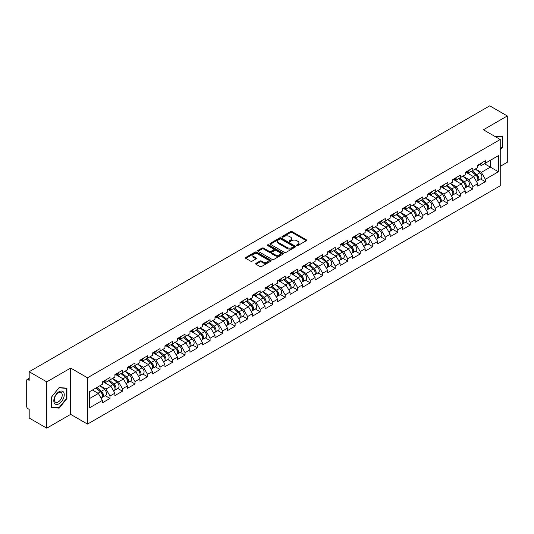 <?xml version="1.0" encoding="UTF-8"?>
<svg xmlns="http://www.w3.org/2000/svg" width="534" height="534" viewBox="0 0 534 534"><rect width="100%" height="100%" fill="white"/><g stroke="black" fill="none" stroke-linecap="round" stroke-linejoin="round"><path stroke-width="0.8" d="M296.817 245.527A0.781 0.447 0 0 0 297.919 245.527L306.289 240.701A1.115 0.641 0 0 0 306.609 240.24A1.115 0.641 0 0 0 306.289 239.786L292.118 231.609A1.115 0.641 0 0 0 290.543 231.609L282.179 236.435A0.781 0.447 0 0 0 283.28 237.069L284.362 236.449A3.564 2.056 0 0 1 289.401 236.449L290.583 237.129A3.564 2.056 0 0 1 291.624 238.585A3.564 2.056 0 0 1 290.583 240.04L289.495 240.66A0.781 0.447 0 0 0 290.603 241.301L291.684 240.674A3.564 2.056 0 0 1 296.724 240.674L297.905 241.355A3.564 2.056 0 0 1 298.947 242.81A3.564 2.056 0 0 1 297.905 244.265L296.817 244.892A0.781 0.447 0 0 0 296.817 245.527L296.817 244.892M255.98 263.335A1.115 0.641 0 0 0 255.653 263.789A1.115 0.641 0 0 0 255.98 264.243L259.958 266.539A1.115 0.641 0 0 0 261.526 266.539L270.818 261.173A1.115 0.641 0 0 0 271.145 260.719A1.115 0.641 0 0 0 270.818 260.265L256.647 252.081A1.115 0.641 0 0 0 255.072 252.081L245.787 257.448A1.115 0.641 0 0 0 245.46 257.902A1.115 0.641 0 0 0 245.787 258.356L250.586 261.126A1.115 0.641 0 0 0 252.161 261.126L256.14 258.836A1.115 0.641 0 0 0 256.46 258.376A1.115 0.641 0 0 0 256.14 257.922L253.757 256.547A2.977 1.722 0 0 1 252.882 255.332A2.977 1.722 0 0 1 254.718 253.743A2.977 1.722 0 0 1 257.969 254.117L267.294 259.504A2.977 1.722 0 0 1 268.168 260.719A2.977 1.722 0 0 1 266.332 262.307A2.977 1.722 0 0 1 263.082 261.934L261.526 261.039A1.115 0.641 0 0 0 259.958 261.039L255.98 263.335L255.98 264.243M70.655 368.066L46.752 381.863L29.183 371.724L489.731 105.825L507.3 115.971L483.397 129.769L500.245 139.494L87.496 377.792L70.655 368.066L70.655 414.371L87.496 424.096L87.496 377.792M284.442 252.402A1.115 0.641 0 0 0 286.017 252.402L295.302 247.035A1.115 0.641 0 0 0 295.629 246.581A1.115 0.641 0 0 0 295.302 246.127L281.131 237.95A1.115 0.641 0 0 0 279.556 237.95L270.271 243.31A1.115 0.641 0 0 0 269.944 243.764A1.115 0.641 0 0 0 270.271 244.218L284.442 252.402M267.861 245.693A0.781 0.447 0 0 1 268.655 245.807L283.047 254.117L273.768 259.471A1.115 0.641 0 0 1 272.2 259.471L258.029 251.287L258.029 250.379A1.115 0.641 0 0 0 257.702 250.833A1.115 0.641 0 0 0 258.029 251.287M258.029 250.379L262 248.083A1.115 0.641 0 0 1 263.576 248.083L269.323 251.401A1.115 0.641 0 0 0 270.898 251.401L273.535 249.879A1.115 0.641 0 0 0 273.862 249.425A1.115 0.641 0 0 0 273.535 248.971L267.554 245.513A0.781 0.447 0 0 1 268.655 244.879L283.06 253.196A1.115 0.641 0 0 1 283.387 253.65A1.115 0.641 0 0 1 283.06 254.104L283.06 253.196M87.496 424.096L500.245 185.799L500.245 139.494M105.238 395.674L109.997 398.417L109.997 396.014L105.986 389.066L100.052 385.641M109.997 398.417L102.374 402.816L102.374 400.413L89.345 407.936L89.345 391.822L102.374 384.293L102.374 381.89L109.997 377.491L109.997 379.894L114.89 377.071L114.89 374.661L122.506 370.262L122.506 372.672L127.399 369.848L127.399 367.439L135.022 363.04L135.022 365.45L139.915 362.626L139.915 360.216L147.531 355.818L147.531 358.227L152.424 355.397L152.424 352.994L160.046 348.595L160.046 350.998L164.939 348.175L164.939 345.765L172.555 341.366L172.555 343.776L177.448 340.952L177.448 338.543L185.071 334.144L185.071 336.553L189.964 333.73L189.964 331.32L197.58 326.921L197.58 329.331L202.473 326.508L202.473 324.098L210.096 319.699L210.096 322.102L214.988 319.279L214.988 316.876L222.605 312.47L222.605 314.88L227.497 312.056L227.497 309.647L235.12 305.248L235.12 307.657L240.013 304.834L240.013 302.424L247.629 298.025L247.629 300.435L252.522 297.612L252.522 295.202L260.145 290.803L260.145 293.213L265.038 290.383L265.038 287.98L272.654 283.581L272.654 285.984L277.546 283.16L277.546 280.75L285.169 276.352L285.169 278.761L290.062 275.938L290.062 273.528L297.678 269.129L297.678 271.539L302.571 268.715L302.571 266.306L310.194 261.907L310.194 264.317L315.087 261.486L315.087 259.083L322.703 254.685L322.703 257.088L327.596 254.264L327.596 251.854L335.219 247.456L335.219 249.865L340.111 247.042L340.111 244.632L347.727 240.233L347.727 242.643L352.62 239.819L352.62 237.41L360.243 233.011L360.243 235.421L365.136 232.597L365.136 230.187L372.752 225.789L372.752 228.192L377.645 225.368L377.645 222.965L385.268 218.56L385.268 220.969L390.16 218.146L390.16 215.736L397.777 211.337L397.777 213.747L402.669 210.923L402.669 208.514L410.292 204.115L410.292 206.524L415.185 203.701L415.185 201.291L422.801 196.892L422.801 199.302L427.694 196.472L427.694 194.069L435.317 189.67L435.317 192.073L440.21 189.25L440.21 186.84L447.826 182.441L447.826 184.851L452.719 182.027L452.719 179.618L460.341 175.219L460.341 177.628L465.234 174.805L465.234 172.395L472.85 167.996L472.85 170.406L477.743 167.576L477.743 165.173L485.366 160.774L485.366 163.177L498.396 155.654L498.396 171.768L485.366 179.297L481.354 172.349L475.42 168.924M480.607 178.957L485.366 181.7L485.366 179.297M485.366 181.7L477.743 186.099L477.743 183.696L472.85 186.52L468.839 179.571L462.905 176.147M468.091 186.179L472.85 188.929L472.85 186.52M472.85 188.929L465.234 193.328L465.234 190.918L460.341 193.742L456.33 186.793L450.396 183.369M455.582 193.401L460.341 196.152L460.341 193.742M460.341 196.152L452.719 200.55L452.719 198.141L447.826 200.964L443.814 194.022L437.88 190.591M443.066 200.624L447.826 203.374L447.826 200.964M447.826 203.374L440.21 207.773L440.21 205.363L435.317 208.193L431.305 201.245L425.371 197.82M430.558 207.853L435.317 210.596L435.317 208.193M435.317 210.596L427.694 214.995L427.694 212.592L422.801 215.416L418.789 208.467L412.855 205.043M418.042 215.075L422.801 217.825L422.801 215.416M422.801 217.825L415.185 222.224L415.185 219.814L410.292 222.638L406.281 215.689L400.346 212.265M405.533 222.298L410.292 225.048L410.292 222.638M410.292 225.048L402.669 229.446L402.669 227.037L397.777 229.86L393.765 222.918L387.831 219.487M393.017 229.52L397.777 232.27L397.777 229.86M397.777 232.27L390.16 236.669L390.16 234.259L385.268 237.083L381.256 230.141L375.322 226.71M380.508 236.749L385.268 239.492L385.268 237.083M385.268 239.492L377.645 243.891L377.645 241.488L372.752 244.312L368.74 237.363L362.806 233.939M367.993 243.971L372.752 246.715L372.752 244.312M372.752 246.715L365.136 251.113L365.136 248.71L360.243 251.534L356.231 244.585L350.297 241.161M355.484 251.194L360.243 253.944L360.243 251.534M360.243 253.944L352.62 258.343L352.62 255.933L347.727 258.756L343.716 251.814L337.782 248.383M342.968 258.416L347.727 261.166L347.727 258.756M347.727 261.166L340.111 265.565L340.111 263.155L335.219 265.979L331.207 259.037L325.273 255.606M330.459 265.645L335.219 268.388L335.219 265.979M335.219 268.388L327.596 272.787L327.596 270.378L322.703 273.208L318.691 266.259L312.757 262.835M317.944 272.867L322.703 275.611L322.703 273.208M322.703 275.611L315.087 280.01L315.087 277.607L310.194 280.43L306.182 273.481L300.248 270.057M305.435 280.09L310.194 282.84L310.194 280.43M310.194 282.84L302.571 287.239L302.571 284.829L297.678 287.652L293.667 280.704L287.733 277.279M292.919 287.312L297.678 290.062L297.678 287.652M297.678 290.062L290.062 294.461L290.062 292.051L285.169 294.875L281.158 287.933L275.224 284.502M280.41 294.534L285.169 297.284L285.169 294.875M285.169 297.284L277.546 301.683L277.546 299.274L272.654 302.104L268.642 295.155L262.708 291.731M267.894 301.763L272.654 304.507L272.654 302.104M272.654 304.507L265.038 308.906L265.038 306.503L260.145 309.326L256.133 302.377L250.199 298.953M255.386 308.986L260.145 311.736L260.145 309.326M260.145 311.736L252.522 316.135L252.522 313.725L247.629 316.549L243.617 309.6L237.683 306.176M242.87 316.208L247.629 318.958L247.629 316.549M247.629 318.958L240.013 323.357L240.013 320.947L235.12 323.771L231.109 316.829L225.174 313.398M230.361 323.43L235.12 326.181L235.12 323.771M235.12 326.181L227.497 330.579L227.497 328.17L222.605 330.993L218.593 324.051L212.659 320.62M217.845 330.659L222.605 333.403L222.605 330.993M222.605 333.403L214.988 337.802L214.988 335.399L210.096 338.222L206.084 331.274L200.15 327.849M205.336 337.882L210.096 340.625L210.096 338.222M210.096 340.625L202.473 345.031L202.473 342.621L197.58 345.445L193.568 338.496L187.634 335.072M192.821 345.104L197.58 347.854L197.58 345.445M197.58 347.854L189.964 352.253L189.964 349.843L185.071 352.667L181.059 345.725L175.125 342.294M180.312 352.327L185.071 355.077L185.071 352.667M185.071 355.077L177.448 359.475L177.448 357.066L172.555 359.889L168.544 352.947L162.61 349.516M167.796 359.556L172.555 362.299L172.555 359.889M172.555 362.299L164.939 366.698L164.939 364.288L160.046 367.118L156.035 360.17L150.101 356.745M155.287 366.778L160.046 369.521L160.046 367.118M160.046 369.521L152.424 373.92L152.424 371.517L147.531 374.341L143.519 367.392L137.585 363.968M142.772 374L147.531 376.75L147.531 374.341M147.531 376.75L139.915 381.149L139.915 378.739L135.022 381.563L131.01 374.614L125.076 371.19M130.263 381.223L135.022 383.973L135.022 381.563M135.022 383.973L127.399 388.372L127.399 385.962L122.506 388.785L118.495 381.843L112.561 378.412M117.747 388.445L122.506 391.195L122.506 388.785M122.506 391.195L114.89 395.594L114.89 393.184L109.997 396.014M104.437 381.316L105.986 382.211L109.997 379.894M105.986 389.066L110.878 386.242L103.389 381.917M114.89 393.184L110.878 386.242M116.946 374.094L118.495 374.988L122.506 372.672M118.495 381.843L123.387 379.02L115.905 374.694M127.399 385.962L123.387 379.02M129.462 366.871L131.01 367.766L135.022 365.45M131.01 374.614L135.903 371.791L128.414 367.472M139.915 378.739L135.903 371.791M141.971 359.642L143.519 360.543L147.531 358.227M143.519 367.392L148.412 364.568L140.929 360.25M152.424 371.517L148.412 364.568M154.486 352.42L156.035 353.314L160.046 350.998M156.035 360.17L160.928 357.346L153.438 353.021M164.939 364.288L160.928 357.346M166.995 345.198L168.544 346.092L172.555 343.776M168.544 352.947L173.437 350.124L165.954 345.798M177.448 357.066L173.437 350.124M179.511 337.975L181.059 338.87L185.071 336.553M181.059 345.725L185.952 342.895L178.463 338.576M189.964 349.843L185.952 342.895M192.02 330.746L193.568 331.647L197.58 329.331M193.568 338.496L198.461 335.672L190.978 331.354M202.473 342.621L198.461 335.672M204.535 323.524L206.084 324.418L210.096 322.102M206.084 331.274L210.977 328.45L203.487 324.125M214.988 335.399L210.977 328.45M217.044 316.302L218.593 317.196L222.605 314.88M218.593 324.051L223.486 321.228L216.003 316.902M227.497 328.17L223.486 321.228M229.56 309.079L231.109 309.974L235.12 307.657M231.109 316.829L236.001 313.999L228.512 309.68M240.013 320.947L236.001 313.999M242.069 301.857L243.617 302.751L247.629 300.435M243.617 309.6L248.51 306.776L241.028 302.458M252.522 313.725L248.51 306.776M254.584 294.628L256.133 295.522L260.145 293.213M256.133 302.377L261.026 299.554L253.537 295.235M265.038 306.503L261.026 299.554M267.093 287.405L268.642 288.3L272.654 285.984M268.642 295.155L273.535 292.332L266.052 288.006M277.546 299.274L273.535 292.332M279.609 280.183L281.158 281.078L285.169 278.761M281.158 287.933L286.05 285.109L278.561 280.784M290.062 292.051L286.05 285.109M292.118 272.961L293.667 273.855L297.678 271.539M293.667 280.704L298.559 277.88L291.077 273.562M302.571 284.829L298.559 277.88M304.634 265.732L306.182 266.626L310.194 264.317M306.182 273.481L311.075 270.658L303.586 266.339M315.087 277.607L311.075 270.658M317.143 258.509L318.691 259.404L322.703 257.088M318.691 266.259L323.584 263.436L316.101 259.11M327.596 270.378L323.584 263.436M329.658 251.287L331.207 252.181L335.219 249.865M331.207 259.037L336.1 256.213L328.61 251.888M340.111 263.155L336.1 256.213M342.167 244.065L343.716 244.959L347.727 242.643M343.716 251.814L348.609 248.984L341.126 244.665M352.62 255.933L348.609 248.984M354.683 236.836L356.231 237.737L360.243 235.421M356.231 244.585L361.124 241.762L353.635 237.443M365.136 248.71L361.124 241.762M367.192 229.613L368.74 230.508L372.752 228.192M368.74 237.363L373.633 234.539L366.15 230.214M377.645 241.488L373.633 234.539M379.707 222.391L381.256 223.285L385.268 220.969M381.256 230.141L386.149 227.317L378.659 222.992M390.16 234.259L386.149 227.317M392.216 215.169L393.765 216.063L397.777 213.747M393.765 222.918L398.658 220.088L391.175 215.769M402.669 227.037L398.658 220.088M404.732 207.946L406.281 208.841L410.292 206.524M406.281 215.689L411.173 212.866L403.684 208.547M415.185 219.814L411.173 212.866M417.241 200.717L418.789 201.612L422.801 199.302M418.789 208.467L423.682 205.643L416.2 201.318M427.694 212.592L423.682 205.643M429.757 193.495L431.305 194.389L435.317 192.073M431.305 201.245L436.198 198.421L428.709 194.096M440.21 205.363L436.198 198.421M442.265 186.273L443.814 187.167L447.826 184.851M443.814 194.022L448.707 191.199L441.224 186.873M452.719 198.141L448.707 191.199M454.781 179.05L456.33 179.945L460.341 177.628M456.33 186.793L461.222 183.97L453.733 179.651M465.234 190.918L461.222 183.97M467.29 171.821L468.839 172.716L472.85 170.406M468.839 179.571L473.731 176.747L466.249 172.429M477.743 183.696L473.731 176.747M479.806 164.599L481.354 165.493L485.366 163.177M481.354 172.349L490.379 167.142L490.379 160.287L498.396 155.654M484.438 163.711L498.396 171.768M500.245 166.354L507.3 162.276L507.3 115.971M46.752 381.863L46.752 428.175L29.183 418.029L29.183 409.371L27.901 408.63A1.702 0.981 -120 0 1 26.7 406.548L26.7 380.335A1.702 0.981 -120 0 1 27.054 379.561A1.702 0.981 -120 0 1 27.901 379.641L29.183 380.382L29.183 371.724M46.752 428.175L70.655 414.371M89.345 398.671L98.363 393.465L92.429 390.04M102.374 400.413L98.363 393.465M500.245 149.934L502.607 146.99L502.607 136.671L494.644 136.263L502.207 136.878L502.207 146.877L500.245 149.32M66.924 388.211L59.181 387.524L51.444 397.149L51.444 407.469L59.181 408.163L66.924 398.531L66.924 388.211M297.131 245.633L297.905 245.193A3.564 2.056 0 0 0 298.947 243.738L298.947 242.81M291.624 238.585L291.624 239.512A3.564 2.056 0 0 1 290.583 240.968L289.808 241.408M306.289 239.786L306.289 240.701L292.118 232.53A1.115 0.641 0 0 0 290.543 232.53L282.486 237.183M295.302 246.127L295.302 247.035L281.131 238.872A1.115 0.641 0 0 0 279.556 238.872L270.284 244.232M293.333 246.902A0.781 0.447 0 0 0 293.333 246.267L280.897 239.085A0.781 0.447 0 0 0 279.796 239.085L278.655 239.746A3.564 2.056 0 0 0 277.607 241.194A3.564 2.056 0 0 0 278.655 242.65L287.159 247.562A3.564 2.056 0 0 0 292.191 247.562L293.333 246.902L293.333 247.829A0.781 0.447 0 0 0 293.567 247.509L293.567 246.581M277.607 241.194L277.607 242.122A3.564 2.056 0 0 0 278.655 243.577L278.655 242.65M293.333 247.829L292.191 248.484A3.564 2.056 0 0 1 287.159 248.484L278.655 243.577M258.042 251.294L262 249.011L262 248.083M273.862 249.425L273.862 250.353A1.115 0.641 0 0 1 273.535 250.806L270.898 252.328A1.115 0.641 0 0 1 269.323 252.328L263.576 249.011A1.115 0.641 0 0 0 262 249.011M275.29 254.845A2.977 1.722 0 0 0 278.534 255.219A2.977 1.722 0 0 0 280.37 253.63A2.977 1.722 0 0 0 279.502 252.415L276.212 250.513A1.115 0.641 0 0 0 274.636 250.513L272 252.035A1.115 0.641 0 0 0 271.673 252.495A1.115 0.641 0 0 0 272 252.949L275.29 254.845L275.29 255.773A2.977 1.722 0 0 0 278.534 256.146A2.977 1.722 0 0 0 280.37 254.558L280.37 253.63M271.673 252.495L271.673 253.416A1.115 0.641 0 0 0 272 253.87L272 252.949M275.29 255.773L272 253.87M268.168 260.719L268.168 261.647A2.977 1.722 0 0 1 266.332 263.235A2.977 1.722 0 0 1 263.082 262.861L261.526 261.967A1.115 0.641 0 0 0 259.958 261.967L255.993 264.25M252.882 255.332L252.882 256.26A2.977 1.722 0 0 0 253.757 257.475L253.757 256.547M256.12 258.843L253.757 257.475M270.805 261.179L256.647 253.009A1.115 0.641 0 0 0 255.072 253.009L245.8 258.363M502.207 146.763L502.607 146.99M66.523 398.297L66.924 398.531M58.366 407.689L59.181 408.163M476.789 175.826L476.228 175.499M477.509 180.599A3.745 2.163 -120 0 0 478.05 180.432A3.745 2.163 -120 0 0 478.724 177.815A3.745 2.163 -120 0 0 476.775 174.551L472.263 170.746M478.05 180.432L481.141 178.65A3.745 2.163 -120 0 0 481.815 176.033A3.745 2.163 -120 0 0 479.866 172.769L475.347 168.964M471.389 171.247L476.542 175.593A2.269 1.308 60 0 1 477.763 178.383M476.408 181.38L477.089 180.986A3.745 2.163 -120 0 0 477.763 178.369A3.745 2.163 -120 0 0 475.814 175.105L471.295 171.301M469.993 174.591L466.95 172.021M478.751 164.592A3.745 2.163 60 0 1 478.05 165.613A3.745 2.163 60 0 1 477.743 165.74M481.835 162.81A3.745 2.163 60 0 1 481.141 163.831L478.05 165.613M501.713 136.591L502.207 136.878M54.508 403.364A7.376 4.259 120 0 0 61.63 401.455A7.376 4.259 120 0 0 63.539 392.13A7.376 4.259 120 0 0 56.417 394.039A7.376 4.259 120 0 0 54.508 403.364M54.875 401.581A5.58 3.224 120 0 0 55.503 402.162A5.58 3.224 120 0 0 60.696 399.552A5.58 3.224 120 0 0 61.71 393.071A5.58 3.224 120 0 0 61.083 392.49A5.58 3.224 120 0 0 55.89 395.1A5.58 3.224 120 0 0 54.875 401.581M59.02 387.751L66.523 388.418L66.523 398.417L59.02 407.749L51.524 407.075L51.524 397.076L59.02 387.751M66.022 388.131L66.523 388.418M464.28 183.049L463.719 182.728M464.994 187.821A3.745 2.163 -120 0 0 465.541 187.654A3.745 2.163 -120 0 0 466.209 185.038A3.745 2.163 -120 0 0 464.26 181.774L459.747 177.969M465.541 187.654L468.625 185.872A3.745 2.163 -120 0 0 469.299 183.255A3.745 2.163 -120 0 0 467.35 179.991L462.838 176.187M458.88 178.469L464.026 182.815A2.269 1.308 60 0 1 465.254 185.612M463.892 188.602L464.573 188.208A3.745 2.163 -120 0 0 465.248 185.592A3.745 2.163 -120 0 0 463.298 182.334L458.786 178.523M457.484 181.814L454.441 179.244M451.764 190.271L451.203 189.95M452.485 195.043A3.745 2.163 -120 0 0 453.026 194.877A3.745 2.163 -120 0 0 453.7 192.26A3.745 2.163 -120 0 0 451.751 189.003L447.238 185.191M453.026 194.877L456.116 193.094A3.745 2.163 -120 0 0 456.79 190.478A3.745 2.163 -120 0 0 454.841 187.22L450.322 183.409M446.364 185.692L451.517 190.037A2.269 1.308 60 0 1 452.739 192.834M451.384 195.824L452.064 195.431A3.745 2.163 -120 0 0 452.739 192.814A3.745 2.163 -120 0 0 450.789 189.557L446.27 185.745M444.969 189.036L441.925 186.466M439.255 197.5L438.694 197.173M439.969 202.273A3.745 2.163 -120 0 0 440.517 202.099A3.745 2.163 -120 0 0 441.184 199.482A3.745 2.163 -120 0 0 439.235 196.225L434.723 192.414M440.517 202.099L443.6 200.317A3.745 2.163 -120 0 0 444.275 197.7A3.745 2.163 -120 0 0 442.326 194.443L437.813 190.631M433.855 192.921L439.001 197.26A2.269 1.308 60 0 1 440.23 200.056M438.868 203.053L439.549 202.66A3.745 2.163 -120 0 0 440.223 200.043A3.745 2.163 -120 0 0 438.274 196.779L433.762 192.974M432.46 196.265L429.416 193.688M426.739 204.722L426.179 204.395M427.46 209.495A3.745 2.163 -120 0 0 428.001 209.328A3.745 2.163 -120 0 0 428.675 206.711A3.745 2.163 -120 0 0 426.726 203.447L422.214 199.643M428.001 209.328L431.092 207.539A3.745 2.163 -120 0 0 431.766 204.929A3.745 2.163 -120 0 0 429.817 201.665L425.298 197.86M421.339 200.143L426.492 204.489A2.269 1.308 60 0 1 427.714 207.279M426.359 210.276L427.04 209.882A3.745 2.163 -120 0 0 427.714 207.265A3.745 2.163 -120 0 0 425.765 204.001L421.246 200.197M419.944 203.487L416.9 200.917M414.23 211.945L413.67 211.624M414.945 216.717A3.745 2.163 -120 0 0 415.492 216.55A3.745 2.163 -120 0 0 416.16 213.934A3.745 2.163 -120 0 0 414.21 210.67L409.698 206.865M415.492 216.55L418.576 214.768A3.745 2.163 -120 0 0 419.25 212.152A3.745 2.163 -120 0 0 417.301 208.887L412.789 205.083M408.83 207.366L413.977 211.711A2.269 1.308 60 0 1 415.205 214.508M413.843 217.498L414.524 217.104A3.745 2.163 -120 0 0 415.198 214.488A3.745 2.163 -120 0 0 413.249 211.23L408.737 207.419M407.435 210.71L404.392 208.14M466.235 171.814A3.745 2.163 60 0 1 465.541 172.836A3.745 2.163 60 0 1 465.234 172.963M469.326 170.032A3.745 2.163 60 0 1 468.625 171.054L465.541 172.836M453.726 179.037A3.745 2.163 60 0 1 453.026 180.058A3.745 2.163 60 0 1 452.719 180.185M456.81 177.255A3.745 2.163 60 0 1 456.116 178.276L453.026 180.058M441.211 186.259A3.745 2.163 60 0 1 440.517 187.28A3.745 2.163 60 0 1 440.21 187.407M444.301 184.477A3.745 2.163 60 0 1 443.6 185.498L440.517 187.28M428.702 193.488A3.745 2.163 60 0 1 428.001 194.509A3.745 2.163 60 0 1 427.694 194.636M431.786 191.706A3.745 2.163 60 0 1 431.092 192.721L428.001 194.509M416.186 200.711A3.745 2.163 60 0 1 415.492 201.732A3.745 2.163 60 0 1 415.185 201.859M419.277 198.928A3.745 2.163 60 0 1 418.576 199.95L415.492 201.732M401.715 219.167L401.154 218.847M402.436 223.94A3.745 2.163 -120 0 0 402.976 223.773A3.745 2.163 -120 0 0 403.651 221.156A3.745 2.163 -120 0 0 401.701 217.899L397.189 214.087M402.976 223.773L406.067 221.99A3.745 2.163 -120 0 0 406.741 219.374A3.745 2.163 -120 0 0 404.792 216.116L400.273 212.305M396.315 214.588L401.468 218.933A2.269 1.308 60 0 1 402.689 221.73M401.334 224.721L402.015 224.327A3.745 2.163 -120 0 0 402.689 221.71A3.745 2.163 -120 0 0 400.74 218.453L396.221 214.641M394.92 217.932L391.876 215.362M403.677 207.933A3.745 2.163 60 0 1 402.976 208.954A3.745 2.163 60 0 1 402.669 209.081M406.761 206.151A3.745 2.163 60 0 1 406.067 207.172L402.976 208.954M389.206 226.396L388.645 226.069M389.92 231.169A3.745 2.163 -120 0 0 390.467 230.995A3.745 2.163 -120 0 0 391.135 228.378A3.745 2.163 -120 0 0 389.186 225.121L384.674 221.31M390.467 230.995L393.551 229.213A3.745 2.163 -120 0 0 394.226 226.596A3.745 2.163 -120 0 0 392.276 223.339L387.764 219.527M383.806 221.817L388.952 226.156A2.269 1.308 60 0 1 390.18 228.952M388.819 231.943L389.5 231.549A3.745 2.163 -120 0 0 390.174 228.939A3.745 2.163 -120 0 0 388.225 225.675L383.712 221.87M382.411 225.154L379.367 222.585M391.162 215.155A3.745 2.163 60 0 1 390.467 216.177A3.745 2.163 60 0 1 390.16 216.303M394.252 213.373A3.745 2.163 60 0 1 393.551 214.394L390.467 216.177M376.69 233.618L376.13 233.291M377.411 238.391A3.745 2.163 -120 0 0 377.952 238.217A3.745 2.163 -120 0 0 378.626 235.607A3.745 2.163 -120 0 0 376.677 232.343L372.165 228.539M377.952 238.217L381.042 236.435A3.745 2.163 -120 0 0 381.717 233.825A3.745 2.163 -120 0 0 379.767 230.561L375.248 226.75M371.29 229.039L376.443 233.385A2.269 1.308 60 0 1 377.665 236.175M376.31 239.172L376.991 238.778A3.745 2.163 -120 0 0 377.665 236.161A3.745 2.163 -120 0 0 375.716 232.897L371.197 229.093M369.895 232.383L366.851 229.814M378.653 222.384A3.745 2.163 60 0 1 377.952 223.399A3.745 2.163 60 0 1 377.645 223.526M381.737 220.602A3.745 2.163 60 0 1 381.042 221.617L377.952 223.399M364.181 240.841L363.621 240.52M364.896 245.613A3.745 2.163 -120 0 0 365.443 245.446A3.745 2.163 -120 0 0 366.11 242.83A3.745 2.163 -120 0 0 364.161 239.566L359.649 235.761M365.443 245.446L368.527 243.664A3.745 2.163 -120 0 0 369.201 241.048A3.745 2.163 -120 0 0 367.252 237.784L362.74 233.979M358.781 236.262L363.928 240.607A2.269 1.308 60 0 1 365.156 243.404M363.794 246.394L364.475 246A3.745 2.163 -120 0 0 365.149 243.384A3.745 2.163 -120 0 0 363.2 240.126L358.688 236.315M357.386 239.606L354.342 237.036M366.137 229.607A3.745 2.163 60 0 1 365.443 230.628A3.745 2.163 60 0 1 365.136 230.755M369.228 227.824A3.745 2.163 60 0 1 368.527 228.846L365.443 230.628M351.666 248.063L351.105 247.743M352.387 252.836A3.745 2.163 -120 0 0 352.927 252.669A3.745 2.163 -120 0 0 353.601 250.052A3.745 2.163 -120 0 0 351.652 246.795L347.14 242.983M352.927 252.669L356.018 250.887A3.745 2.163 -120 0 0 356.692 248.27A3.745 2.163 -120 0 0 354.743 245.006L350.224 241.201M346.266 243.484L351.419 247.829A2.269 1.308 60 0 1 352.64 250.626M351.285 253.617L351.966 253.223A3.745 2.163 -120 0 0 352.64 250.606A3.745 2.163 -120 0 0 350.691 247.349L346.172 243.537M344.871 246.828L341.827 244.258M353.628 236.829A3.745 2.163 60 0 1 352.927 237.85A3.745 2.163 60 0 1 352.62 237.977M356.712 235.047A3.745 2.163 60 0 1 356.018 236.068L352.927 237.85M339.157 255.292L338.596 254.965M339.871 260.058A3.745 2.163 -120 0 0 340.418 259.891A3.745 2.163 -120 0 0 341.086 257.275A3.745 2.163 -120 0 0 339.137 254.017L334.624 250.206M340.418 259.891L343.502 258.109A3.745 2.163 -120 0 0 344.176 255.492A3.745 2.163 -120 0 0 342.227 252.235L337.715 248.423M333.757 250.706L338.903 255.052A2.269 1.308 60 0 1 340.131 257.849M338.77 260.839L339.45 260.445A3.745 2.163 -120 0 0 340.125 257.835A3.745 2.163 -120 0 0 338.176 254.571L333.663 250.76M332.362 254.05L329.318 251.481M341.113 244.051A3.745 2.163 60 0 1 340.418 245.073A3.745 2.163 60 0 1 340.111 245.199M344.203 242.269A3.745 2.163 60 0 1 343.502 243.29L340.418 245.073M326.641 262.514L326.08 262.187M327.362 267.287A3.745 2.163 -120 0 0 327.903 267.113A3.745 2.163 -120 0 0 328.577 264.504A3.745 2.163 -120 0 0 326.628 261.239L322.115 257.428M327.903 267.113L330.993 265.331A3.745 2.163 -120 0 0 331.667 262.715A3.745 2.163 -120 0 0 329.718 259.457L325.199 255.646M321.241 257.935L326.394 262.281A2.269 1.308 60 0 1 327.616 265.071M326.261 268.068L326.942 267.674A3.745 2.163 -120 0 0 327.616 265.058A3.745 2.163 -120 0 0 325.667 261.793L321.148 257.989M319.846 261.28L316.802 258.71M328.604 251.28A3.745 2.163 60 0 1 327.903 252.295A3.745 2.163 60 0 1 327.596 252.422M331.687 249.491A3.745 2.163 60 0 1 330.993 250.513L327.903 252.295M314.132 269.737L313.571 269.41M314.846 274.509A3.745 2.163 -120 0 0 315.394 274.342A3.745 2.163 -120 0 0 316.061 271.726A3.745 2.163 -120 0 0 314.112 268.462L309.6 264.657M315.394 274.342L318.478 272.56A3.745 2.163 -120 0 0 319.152 269.944A3.745 2.163 -120 0 0 317.203 266.68L312.69 262.875M308.732 265.158L313.879 269.503A2.269 1.308 60 0 1 315.107 272.3M313.745 275.29L314.426 274.897A3.745 2.163 -120 0 0 315.1 272.28A3.745 2.163 -120 0 0 313.151 269.023L308.639 265.211M307.337 268.502L304.293 265.932M316.088 258.503A3.745 2.163 60 0 1 315.394 259.524A3.745 2.163 60 0 1 315.087 259.651M319.178 256.721A3.745 2.163 60 0 1 318.478 257.742L315.394 259.524M301.617 276.959L301.056 276.639M302.337 281.732A3.745 2.163 -120 0 0 302.878 281.565A3.745 2.163 -120 0 0 303.552 278.948A3.745 2.163 -120 0 0 301.603 275.691L297.091 271.879M302.878 281.565L305.969 279.783A3.745 2.163 -120 0 0 306.643 277.166A3.745 2.163 -120 0 0 304.694 273.902L300.175 270.097M296.216 272.38L301.37 276.725A2.269 1.308 60 0 1 302.591 279.522M301.236 282.513L301.917 282.119A3.745 2.163 -120 0 0 302.591 279.502A3.745 2.163 -120 0 0 300.642 276.245L296.123 272.433M294.821 275.724L291.778 273.154M303.579 265.725A3.745 2.163 60 0 1 302.878 266.746A3.745 2.163 60 0 1 302.571 266.873M306.663 263.943A3.745 2.163 60 0 1 305.969 264.964L302.878 266.746M289.108 284.181L288.547 283.861M289.822 288.954A3.745 2.163 -120 0 0 290.369 288.787A3.745 2.163 -120 0 0 291.037 286.171A3.745 2.163 -120 0 0 289.088 282.913L284.575 279.102M290.369 288.787L293.453 287.005A3.745 2.163 -120 0 0 294.127 284.388A3.745 2.163 -120 0 0 292.178 281.131L287.666 277.32M283.708 279.602L288.854 283.948A2.269 1.308 60 0 1 290.082 286.745M288.72 289.735L289.401 289.341A3.745 2.163 -120 0 0 290.075 286.725A3.745 2.163 -120 0 0 288.126 283.467L283.614 279.656M282.312 282.947L279.269 280.377M291.063 272.947A3.745 2.163 60 0 1 290.369 273.969A3.745 2.163 60 0 1 290.062 274.096M294.154 271.165A3.745 2.163 60 0 1 293.453 272.186L290.369 273.969M276.592 291.41L276.031 291.083M277.313 296.183A3.745 2.163 -120 0 0 277.854 296.01A3.745 2.163 -120 0 0 278.528 293.393A3.745 2.163 -120 0 0 276.579 290.136L272.066 286.324M277.854 296.01L280.944 294.227A3.745 2.163 -120 0 0 281.618 291.611A3.745 2.163 -120 0 0 279.669 288.353L275.15 284.542M271.192 286.831L276.345 291.17A2.269 1.308 60 0 1 277.567 293.967M276.212 296.964L276.892 296.57A3.745 2.163 -120 0 0 277.567 293.954A3.745 2.163 -120 0 0 275.617 290.69L271.098 286.885M269.797 290.176L266.753 287.606M278.554 280.176A3.745 2.163 60 0 1 277.854 281.191A3.745 2.163 60 0 1 277.546 281.318M281.638 278.388A3.745 2.163 60 0 1 280.944 279.409L277.854 281.191M264.083 298.633L263.522 298.306M264.797 303.405A3.745 2.163 -120 0 0 265.345 303.239A3.745 2.163 -120 0 0 266.012 300.622A3.745 2.163 -120 0 0 264.063 297.358L259.551 293.553M265.345 303.239L268.428 301.45A3.745 2.163 -120 0 0 269.103 298.84A3.745 2.163 -120 0 0 267.154 295.576L262.641 291.771M258.683 294.054L263.829 298.399A2.269 1.308 60 0 1 265.058 301.189M263.696 304.186L264.377 303.793A3.745 2.163 -120 0 0 265.051 301.176A3.745 2.163 -120 0 0 263.102 297.912L258.589 294.107M257.288 297.398L254.244 294.828M266.039 287.399A3.745 2.163 60 0 1 265.345 288.42A3.745 2.163 60 0 1 265.038 288.547M269.129 285.617A3.745 2.163 60 0 1 268.428 286.631L265.345 288.42M251.567 305.855L251.007 305.535M252.288 310.628A3.745 2.163 -120 0 0 252.829 310.461A3.745 2.163 -120 0 0 253.503 307.844A3.745 2.163 -120 0 0 251.554 304.58L247.042 300.776M252.829 310.461L255.919 308.679A3.745 2.163 -120 0 0 256.594 306.062A3.745 2.163 -120 0 0 254.645 302.798L250.126 298.993M246.167 301.276L251.32 305.622A2.269 1.308 60 0 1 252.542 308.418M251.187 311.409L251.868 311.015A3.745 2.163 -120 0 0 252.542 308.398A3.745 2.163 -120 0 0 250.593 305.141L246.074 301.33M244.772 304.62L241.728 302.05M253.53 294.621A3.745 2.163 60 0 1 252.829 295.642A3.745 2.163 60 0 1 252.522 295.769M256.614 292.839A3.745 2.163 60 0 1 255.919 293.86L252.829 295.642M239.058 313.078L238.498 312.757M239.773 317.85A3.745 2.163 -120 0 0 240.32 317.683A3.745 2.163 -120 0 0 240.988 315.067A3.745 2.163 -120 0 0 239.038 311.809L234.526 307.998M240.32 317.683L243.404 315.901A3.745 2.163 -120 0 0 244.078 313.284A3.745 2.163 -120 0 0 242.129 310.027L237.617 306.216M233.658 308.498L238.805 312.844A2.269 1.308 60 0 1 240.033 315.641M238.671 318.631L239.352 318.237A3.745 2.163 -120 0 0 240.026 315.621A3.745 2.163 -120 0 0 238.077 312.363L233.565 308.552M232.263 311.843L229.219 309.273M241.014 301.844A3.745 2.163 60 0 1 240.32 302.865A3.745 2.163 60 0 1 240.013 302.992M244.105 300.061A3.745 2.163 60 0 1 243.404 301.083L240.32 302.865M226.543 320.307L225.982 319.979M227.264 325.079A3.745 2.163 -120 0 0 227.804 324.906A3.745 2.163 -120 0 0 228.479 322.289A3.745 2.163 -120 0 0 226.529 319.032L222.017 315.22M227.804 324.906L230.895 323.123A3.745 2.163 -120 0 0 231.569 320.507A3.745 2.163 -120 0 0 229.62 317.249L225.101 313.438M221.143 315.727L226.296 320.066A2.269 1.308 60 0 1 227.517 322.863M226.162 325.853L226.843 325.46A3.745 2.163 -120 0 0 227.517 322.85A3.745 2.163 -120 0 0 225.568 319.586L221.049 315.781M219.748 319.065L216.704 316.495M228.505 309.066A3.745 2.163 60 0 1 227.804 310.087A3.745 2.163 60 0 1 227.497 310.214M231.589 307.284A3.745 2.163 60 0 1 230.895 308.305L227.804 310.087M214.034 327.529L213.473 327.202M214.748 332.302A3.745 2.163 -120 0 0 215.295 332.128A3.745 2.163 -120 0 0 215.963 329.518A3.745 2.163 -120 0 0 214.014 326.254L209.502 322.449M215.295 332.128L218.379 330.346A3.745 2.163 -120 0 0 219.053 327.736A3.745 2.163 -120 0 0 217.104 324.472L212.592 320.66M208.634 322.95L213.78 327.295A2.269 1.308 60 0 1 215.008 330.085M213.647 333.082L214.328 332.689A3.745 2.163 -120 0 0 215.002 330.072A3.745 2.163 -120 0 0 213.053 326.808L208.54 323.003M207.239 326.294L204.195 323.724M215.99 316.295A3.745 2.163 60 0 1 215.295 317.309A3.745 2.163 60 0 1 214.988 317.443M219.08 314.513A3.745 2.163 60 0 1 218.379 315.527L215.295 317.309M201.518 334.751L200.958 334.431M202.239 339.524A3.745 2.163 -120 0 0 202.78 339.357A3.745 2.163 -120 0 0 203.454 336.74A3.745 2.163 -120 0 0 201.505 333.476L196.993 329.672M202.78 339.357L205.87 337.575A3.745 2.163 -120 0 0 206.545 334.958A3.745 2.163 -120 0 0 204.595 331.694L200.076 327.889M196.118 330.172L201.271 334.518A2.269 1.308 60 0 1 202.493 337.314M201.138 340.305L201.819 339.911A3.745 2.163 -120 0 0 202.493 337.294A3.745 2.163 -120 0 0 200.544 334.037L196.025 330.226M194.723 333.516L191.679 330.947M203.481 323.517A3.745 2.163 60 0 1 202.78 324.538A3.745 2.163 60 0 1 202.473 324.665M206.565 321.735A3.745 2.163 60 0 1 205.87 322.756L202.78 324.538M189.009 341.974L188.449 341.653M189.724 346.746A3.745 2.163 -120 0 0 190.271 346.579A3.745 2.163 -120 0 0 190.938 343.963A3.745 2.163 -120 0 0 188.989 340.705L184.477 336.894M190.271 346.579L193.355 344.797A3.745 2.163 -120 0 0 194.029 342.181A3.745 2.163 -120 0 0 192.08 338.923L187.567 335.112M183.609 337.395L188.756 341.74A2.269 1.308 60 0 1 189.984 344.537M188.622 347.527L189.303 347.133A3.745 2.163 -120 0 0 189.977 344.517A3.745 2.163 -120 0 0 188.028 341.259L183.516 337.448M182.214 340.739L179.17 338.169M190.965 330.74A3.745 2.163 60 0 1 190.271 331.761A3.745 2.163 60 0 1 189.964 331.888M194.056 328.957A3.745 2.163 60 0 1 193.355 329.979L190.271 331.761M176.494 349.203L175.933 348.876M177.215 353.969A3.745 2.163 -120 0 0 177.755 353.802A3.745 2.163 -120 0 0 178.429 351.185A3.745 2.163 -120 0 0 176.48 347.928L171.968 344.116M177.755 353.802L180.846 352.019A3.745 2.163 -120 0 0 181.52 349.403A3.745 2.163 -120 0 0 179.571 346.145L175.052 342.334M171.094 344.617L176.247 348.962A2.269 1.308 60 0 1 177.468 351.759M176.113 354.75L176.794 354.356A3.745 2.163 -120 0 0 177.468 351.746A3.745 2.163 -120 0 0 175.519 348.482L171 344.677M169.699 347.961L166.655 345.391M178.456 337.962A3.745 2.163 60 0 1 177.755 338.983A3.745 2.163 60 0 1 177.448 339.11M181.54 336.18A3.745 2.163 60 0 1 180.846 337.201L177.755 338.983M163.985 356.425L163.424 356.098M164.699 361.198A3.745 2.163 -120 0 0 165.246 361.024A3.745 2.163 -120 0 0 165.914 358.414A3.745 2.163 -120 0 0 163.965 355.15L159.452 351.339M165.246 361.024L168.33 359.242A3.745 2.163 -120 0 0 169.004 356.625A3.745 2.163 -120 0 0 167.055 353.368L162.543 349.556M158.585 351.846L163.731 356.191A2.269 1.308 60 0 1 164.959 358.981M163.598 361.979L164.278 361.585A3.745 2.163 -120 0 0 164.953 358.968A3.745 2.163 -120 0 0 163.003 355.704L158.491 351.899M157.19 355.19L154.146 352.62M165.94 345.191A3.745 2.163 60 0 1 165.246 346.206A3.745 2.163 60 0 1 164.939 346.332M169.031 343.409A3.745 2.163 60 0 1 168.33 344.423L165.246 346.206M151.469 363.647L150.908 363.32M152.19 368.42A3.745 2.163 -120 0 0 152.731 368.253A3.745 2.163 -120 0 0 153.405 365.636A3.745 2.163 -120 0 0 151.456 362.372L146.943 358.568M152.731 368.253L155.821 366.471A3.745 2.163 -120 0 0 156.495 363.854A3.745 2.163 -120 0 0 154.546 360.59L150.027 356.785M146.069 359.068L151.222 363.414A2.269 1.308 60 0 1 152.444 366.211M151.089 369.201L151.769 368.807A3.745 2.163 -120 0 0 152.444 366.19A3.745 2.163 -120 0 0 150.495 362.933L145.976 359.122M144.674 362.412L141.63 359.843M153.432 352.413A3.745 2.163 60 0 1 152.731 353.435A3.745 2.163 60 0 1 152.424 353.561M156.515 350.631A3.745 2.163 60 0 1 155.821 351.652L152.731 353.435M138.96 370.87L138.399 370.549M139.674 375.642A3.745 2.163 -120 0 0 140.222 375.475A3.745 2.163 -120 0 0 140.889 372.859A3.745 2.163 -120 0 0 138.94 369.601L134.428 365.79M140.222 375.475L143.306 373.693A3.745 2.163 -120 0 0 143.98 371.077A3.745 2.163 -120 0 0 142.031 367.813L137.518 364.008M133.56 366.291L138.707 370.636A2.269 1.308 60 0 1 139.935 373.433M138.573 376.423L139.254 376.029A3.745 2.163 -120 0 0 139.928 373.413A3.745 2.163 -120 0 0 137.979 370.155L133.467 366.344M132.165 369.635L129.121 367.065M140.916 359.636A3.745 2.163 60 0 1 140.222 360.657A3.745 2.163 60 0 1 139.915 360.784M144.006 357.853A3.745 2.163 60 0 1 143.306 358.875L140.222 360.657M126.445 378.099L125.884 377.772M127.165 382.865A3.745 2.163 -120 0 0 127.706 382.698A3.745 2.163 -120 0 0 128.38 380.081A3.745 2.163 -120 0 0 126.431 376.824L121.919 373.012M127.706 382.698L130.797 380.916A3.745 2.163 -120 0 0 131.471 378.299A3.745 2.163 -120 0 0 129.522 375.042L125.003 371.23M121.044 373.513L126.198 377.858A2.269 1.308 60 0 1 127.419 380.655M126.064 383.646L126.745 383.252A3.745 2.163 -120 0 0 127.419 380.642A3.745 2.163 -120 0 0 125.47 377.378L120.951 373.566M119.649 376.857L116.606 374.287M128.407 366.858A3.745 2.163 60 0 1 127.706 367.879A3.745 2.163 60 0 1 127.399 368.006M131.491 365.076A3.745 2.163 60 0 1 130.797 366.097L127.706 367.879M113.936 385.321L113.375 384.994M114.65 390.094A3.745 2.163 -120 0 0 115.197 389.92A3.745 2.163 -120 0 0 115.865 387.304A3.745 2.163 -120 0 0 113.916 384.046L109.403 380.235M115.197 389.92L118.281 388.138A3.745 2.163 -120 0 0 118.955 385.521A3.745 2.163 -120 0 0 117.006 382.264L112.494 378.452M108.535 380.742L113.682 385.081A2.269 1.308 60 0 1 114.91 387.878M113.548 390.875L114.229 390.481A3.745 2.163 -120 0 0 114.903 387.864A3.745 2.163 -120 0 0 112.954 384.6L108.442 380.795M107.14 384.086L104.097 381.516M115.891 374.087A3.745 2.163 60 0 1 115.197 375.102A3.745 2.163 60 0 1 114.89 375.228M118.982 372.298A3.745 2.163 60 0 1 118.281 373.319L115.197 375.102M101.42 392.543L100.859 392.216M102.141 397.316A3.745 2.163 -120 0 0 102.682 397.149A3.745 2.163 -120 0 0 103.356 394.533A3.745 2.163 -120 0 0 101.407 391.268L96.894 387.464M102.682 397.149L105.772 395.36A3.745 2.163 -120 0 0 106.446 392.75A3.745 2.163 -120 0 0 104.497 389.486L99.978 385.681M96.02 387.964L101.173 392.31A2.269 1.308 60 0 1 102.395 395.1M101.039 398.097L101.72 397.703A3.745 2.163 -120 0 0 102.395 395.087A3.745 2.163 -120 0 0 100.445 391.822L95.926 388.018M94.625 391.309L92.843 389.8M103.382 381.309A3.745 2.163 60 0 1 102.682 382.331A3.745 2.163 60 0 1 102.374 382.457M106.466 379.527A3.745 2.163 60 0 1 105.772 380.542L102.682 382.331M29.183 378.9L27.901 379.641M297.905 245.193L297.905 244.265M289.495 241.301L289.495 240.66M290.583 240.968L290.583 240.04M282.179 237.069L282.179 236.435M290.543 232.53L290.543 231.609M292.118 232.53L292.118 231.609M270.271 244.218L270.271 243.31M279.556 238.872L279.556 237.95M281.131 238.872L281.131 237.95M287.159 248.484L287.159 247.562M292.191 248.484L292.191 247.562M263.576 249.011L263.576 248.083M269.323 252.328L269.323 251.401M270.898 252.328L270.898 251.401M273.535 250.806L273.535 249.879M268.655 245.807L268.655 244.879M259.958 261.967L259.958 261.039M261.526 261.967L261.526 261.039M263.082 262.861L263.082 261.934M256.14 258.836L256.14 257.922M245.787 258.356L245.787 257.448M255.072 253.009L255.072 252.081M256.647 253.009L256.647 252.081M270.818 261.173L270.818 260.265M476.775 174.551L479.866 172.769M473.351 176.527L475.814 175.105M464.26 181.774L467.35 179.991M460.842 183.749L463.298 182.334M451.751 189.003L454.841 187.22M448.326 190.978L450.789 189.557M439.235 196.225L442.326 194.443M435.817 198.201L438.274 196.779M426.726 203.447L429.817 201.665M423.302 205.423L425.765 204.001M414.21 210.67L417.301 208.887M410.793 212.645L413.249 211.23M401.701 217.899L404.792 216.116M398.277 219.874L400.74 218.453M389.186 225.121L392.276 223.339M385.768 227.097L388.225 225.675M376.677 232.343L379.767 230.561M373.253 234.319L375.716 232.897M364.161 239.566L367.252 237.784M360.744 241.542L363.2 240.126M351.652 246.795L354.743 245.006M348.228 248.764L350.691 247.349M339.137 254.017L342.227 252.235M335.719 255.993L338.176 254.571M326.628 261.239L329.718 259.457M323.203 263.215L325.667 261.793M314.112 268.462L317.203 266.68M310.695 270.438L313.151 269.023M301.603 275.691L304.694 273.902M298.179 277.66L300.642 276.245M289.088 282.913L292.178 281.131M285.67 284.889L288.126 283.467M276.579 290.136L279.669 288.353M273.154 292.111L275.617 290.69M264.063 297.358L267.154 295.576M260.645 299.334L263.102 297.912M251.554 304.58L254.645 302.798M248.13 306.556L250.593 305.141M239.038 311.809L242.129 310.027M235.621 313.785L238.077 312.363M226.529 319.032L229.62 317.249M223.105 321.007L225.568 319.586M214.014 326.254L217.104 324.472M210.596 328.23L213.053 326.808M201.505 333.476L204.595 331.694M198.081 335.452L200.544 334.037M188.989 340.705L192.08 338.923M185.572 342.681L188.028 341.259M176.48 347.928L179.571 346.145M173.056 349.904L175.519 348.482M163.965 355.15L167.055 353.368M160.547 357.126L163.003 355.704M151.456 362.372L154.546 360.59M148.031 364.348L150.495 362.933M138.94 369.601L142.031 367.813M135.523 371.571L137.979 370.155M126.431 376.824L129.522 375.042M123.007 378.8L125.47 377.378M113.916 384.046L117.006 382.264M110.498 386.022L112.954 384.6M101.407 391.268L104.497 389.486M97.982 393.244L100.445 391.822M29.183 378.326L27.054 379.561"/></g></svg>
